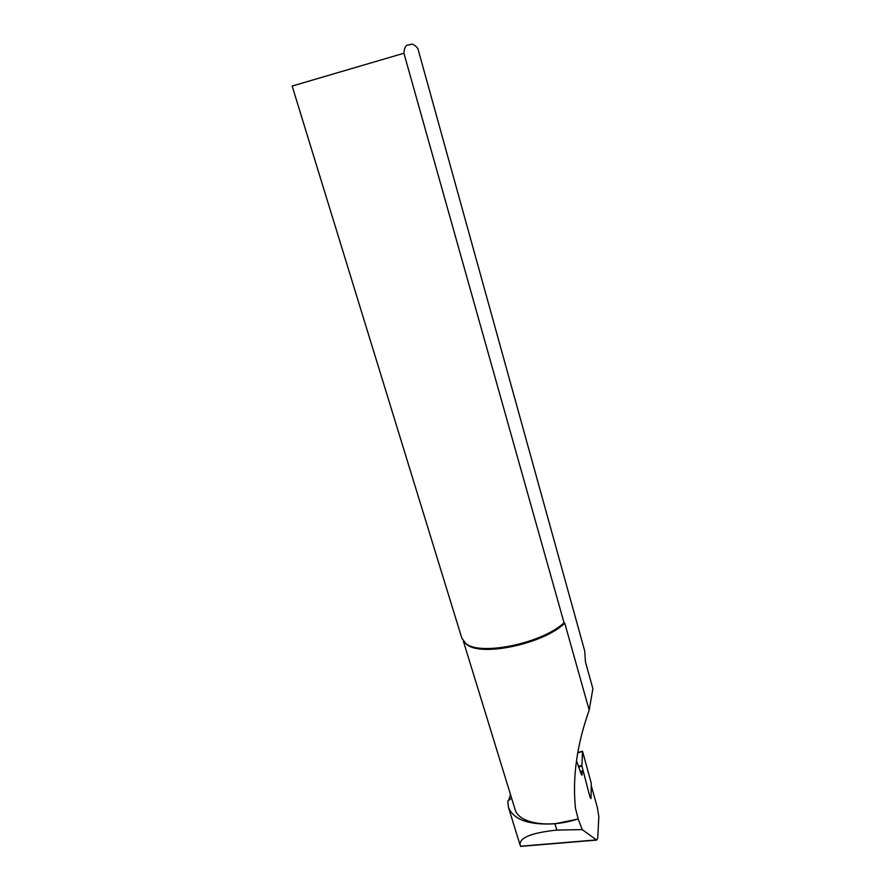 <?xml version="1.0" encoding="UTF-8"?>
<svg xmlns="http://www.w3.org/2000/svg" width="891" height="891" viewBox="0 0 891 891"><rect width="100%" height="100%" fill="white"/><g stroke="black" fill="none" stroke-linecap="round" stroke-linejoin="round"><path stroke-width="1.34" d="M580.086 771.35L582.224 770.982M591.334 785.985L597.315 807.313L598.841 816.657L597.716 838.253L596.658 840.09L582.257 829.61L556.83 830.078C531.459 832.762 519.208 837.74 520.077 845.024L520.845 846.383M582.257 829.61L578.159 819.018L554.959 823.796C529.198 825.266 513.717 819.843 508.494 807.524L507.725 801.143L511.579 798.113M578.159 819.018L578.159 818.896C549.212 828.608 518.918 823.64 515.109 809.596L514.909 808.95M578.159 818.896L575.452 808.215C572.334 777.208 576.923 744.52 589.196 710.149L564.749 623.154C543.878 643.837 480.806 657.213 466.594 644.316L464.612 642.5M584.485 650.163L417.912 48.66C414.616 44.361 411.765 43.147 409.359 45.007C406.129 44.45 404.314 47.201 403.913 53.237L564.048 622.82L564.749 623.154M584.719 651.009L585.465 662.013L592.883 688.632L589.196 710.149M582.224 771.06L582.068 775.137L581.389 774.624L576.477 760.546M510.487 794.549L508.638 800.352M564.048 622.82C542.118 643.391 479.859 656.21 465.726 643.425L461.816 638.101M590.02 797.233L590.989 798.614L591.312 783.401L582.514 751.213L581.912 766.06L590.02 797.233M554.959 823.796L556.83 830.078M403.913 53.237L292.148 86.048L461.972 638.613M596.357 839.923L520.544 846.216M582.179 772.107L582.926 771.884M580.197 771.651L582.714 770.915M578.493 767.062L581.912 766.06M578.259 766.383L581.845 765.324M578.025 752.772L582.38 751.481M508.494 807.524L520.077 845.024M463.365 641.152L515.109 809.596M466.594 644.316L465.726 643.425M575.285 807.335L575.452 808.215M596.658 840.09L520.656 846.394M578.081 752.527L582.447 751.224"/></g></svg>
